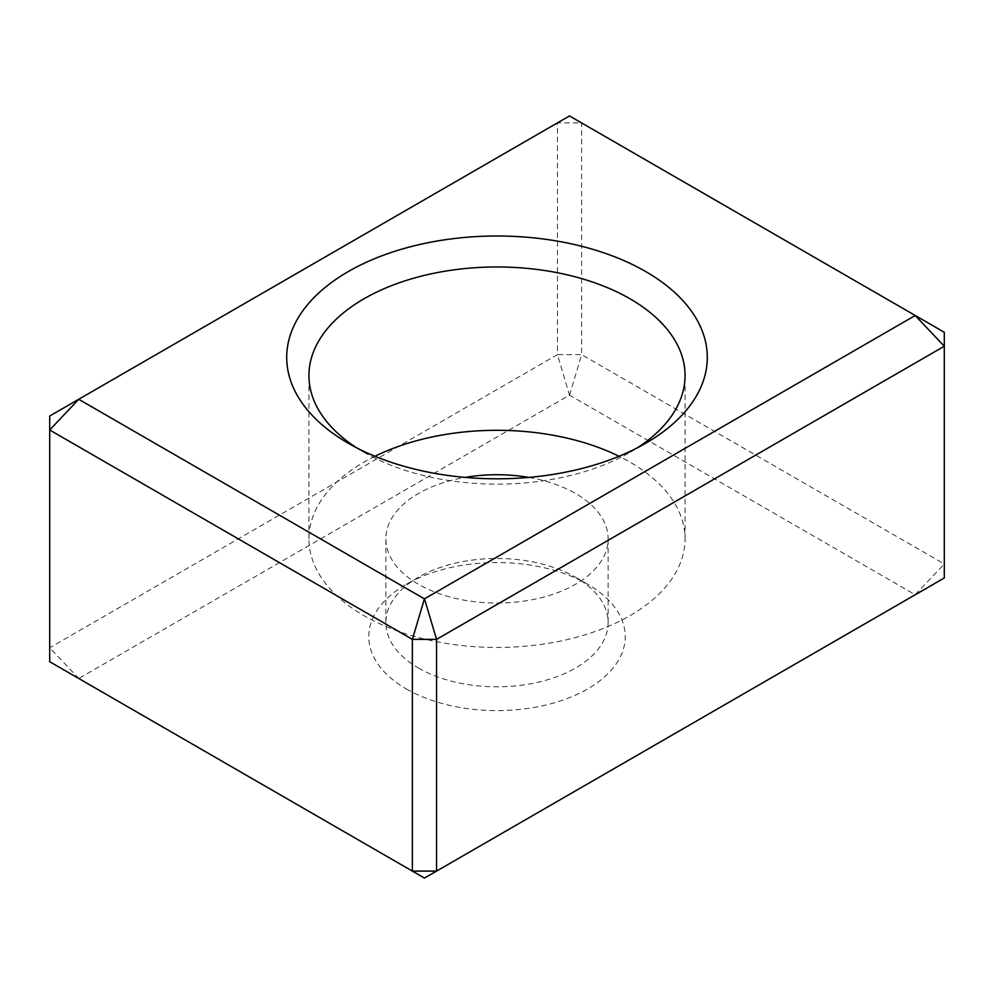 <?xml version="1.0" encoding="UTF-8"?>
<svg xmlns="http://www.w3.org/2000/svg" width="994" height="994" viewBox="0 0 994 994"><rect width="100%" height="100%" fill="white"/><g stroke="black" fill="none" stroke-linecap="round" stroke-linejoin="round"><path stroke-width="0.75" stroke-dasharray="4.97 3.73" d="M944.3 332.282L944.3 564.008L581.627 354.622L581.627 122.896L944.3 332.282M569.587 115.938L581.627 122.896L557.448 122.896L557.448 354.622L49.7 647.765L49.7 661.718L78.762 678.504L569.487 395.127L915.238 594.747L424.513 878.062M569.487 115.938L49.7 416.039L49.7 647.765L78.762 678.442M569.587 395.127L581.627 354.622L557.448 354.622L569.487 395.127M915.238 594.685L944.3 564.008L944.3 577.961L915.238 594.747M424.413 878.062L78.762 678.504M418.424 668.005A111.129 64.163 0 0 0 539.531 681.909A111.129 64.163 0 0 0 608.129 622.629A111.129 64.163 0 0 0 575.576 577.265A111.129 64.163 0 0 0 418.424 577.265A111.129 64.163 0 0 0 385.871 622.629A111.129 64.163 0 0 0 418.424 668.005M406.335 688.941A128.226 74.028 0 0 0 587.665 688.941A128.226 74.028 0 0 0 587.665 584.248A128.226 74.028 0 0 0 406.335 584.248A128.226 74.028 0 0 0 406.335 688.941M528.87 477.418A111.129 64.163 180 0 1 575.576 493.509A111.129 64.163 180 0 1 608.129 538.872A111.129 64.163 180 0 1 539.531 598.152A111.129 64.163 180 0 1 418.424 584.248A111.129 64.163 180 0 1 385.871 538.872A111.129 64.163 180 0 1 465.13 477.418M356.597 447.785A188.065 108.582 0 0 0 364.015 452.332A188.065 108.582 0 0 0 629.985 452.332A188.065 108.582 0 0 0 637.402 447.785M364.015 452.332L348.298 443.249L364.015 452.332M374.949 456.271A188.065 108.582 0 0 0 364.015 462.098A188.065 108.582 0 0 0 308.935 538.872A188.065 108.582 0 0 0 497 647.454A188.065 108.582 0 0 0 685.065 538.872A188.065 108.582 0 0 0 619.051 456.271M418.424 577.265L406.335 584.248M575.576 577.265L587.665 584.248M608.129 622.629L608.129 538.872M385.871 622.629L385.871 538.872M629.985 452.332L645.702 443.249M685.065 538.872L685.065 375.558M308.935 538.872L308.935 375.558"/><path stroke-width="1.49" d="M424.513 598.873L436.552 639.378L436.552 871.104L944.3 577.961L944.3 346.235L436.552 639.378L412.373 639.378L49.7 429.992L49.7 416.039L78.762 399.253L49.7 429.992L49.7 661.718L412.373 871.104L412.373 639.378L424.413 598.873L915.238 315.496L569.487 115.938L78.762 399.253M78.762 399.315L424.413 598.873M348.298 443.249A210.293 121.405 0 0 0 645.702 443.249A210.293 121.405 0 0 0 645.702 271.561A210.293 121.405 0 0 0 348.298 271.561A210.293 121.405 0 0 0 348.298 443.249L348.298 443.249M915.238 315.558L944.3 346.235L944.3 332.282L915.238 315.496M436.552 871.104L412.373 871.104L424.413 878.062L436.552 871.104M465.13 477.418A111.129 64.163 180 0 1 528.87 477.418M637.402 447.785A188.065 108.582 0 0 0 685.065 375.558A188.065 108.582 0 0 0 568.966 275.239A188.065 108.582 0 0 0 364.015 298.772A188.065 108.582 0 0 0 308.935 375.558A188.065 108.582 0 0 0 356.597 447.785M619.051 456.271A188.065 108.582 0 0 0 374.949 456.271"/></g></svg>

